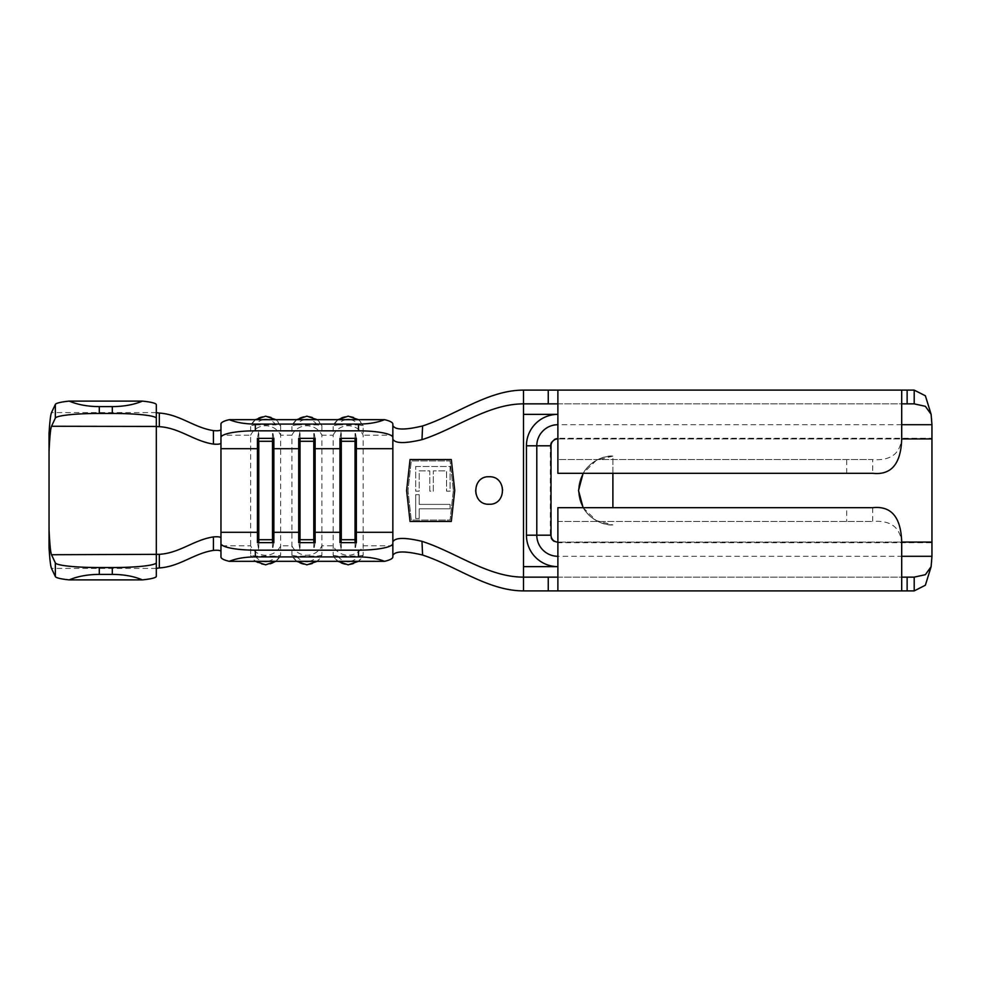 <?xml version="1.0" encoding="UTF-8"?>
<svg xmlns="http://www.w3.org/2000/svg" width="981" height="981" viewBox="0 0 981 981"><rect width="100%" height="100%" fill="white"/><g stroke="black" fill="none" stroke-linecap="round" stroke-linejoin="round"><path stroke-width="0.74" stroke-dasharray="4.91 3.68" d="M489.127 504.246A13.746 13.746 0 0 1 475.368 490.5A13.746 13.746 0 0 1 489.127 476.754A13.746 13.746 0 0 1 502.873 490.5A13.746 13.746 0 0 1 489.127 504.246M220.958 424.074L220.958 435.208L250.646 435.208L250.646 555.307L255.354 556.117L275.943 556.117L280.652 555.307L280.652 435.208L291.909 435.208L291.909 555.307L296.667 561.328M291.909 555.307L296.618 556.117L317.194 556.117L321.903 555.307A16.505 16.186 0 0 1 291.909 555.307M304.735 419.672A12.373 12.14 -0 0 0 296.618 424.883L291.909 425.693A16.505 16.186 180 0 1 321.903 425.693L317.145 419.672M296.667 419.672L291.921 425.619L291.909 435.208A16.505 16.186 -0 0 1 321.903 435.208L321.903 555.307L317.145 561.328M296.618 424.883L317.194 424.883L321.903 425.693L321.903 435.208L333.16 435.208L333.16 555.307L337.93 561.328M333.16 555.307L337.869 556.117L358.457 556.117L363.166 555.307A16.505 16.186 0 0 1 333.16 555.307M345.986 419.672A12.373 12.14 -0 0 0 337.869 424.883L333.16 425.693A16.505 16.186 180 0 1 363.166 425.693L358.396 419.672M337.93 419.672L333.172 425.619L333.16 435.208A16.505 16.186 -0 0 1 363.166 435.208L363.166 555.307L358.396 561.328M275.882 561.328L280.652 555.307A16.505 16.186 0 0 1 250.646 555.307L255.416 561.328M263.484 419.672A12.373 12.14 -0 0 0 255.354 424.883L250.646 425.693A16.505 16.186 180 0 1 280.652 425.693L275.882 419.672M255.416 419.672L250.658 425.619L250.646 435.208A16.505 16.186 -0 0 1 280.652 435.208L280.652 425.693L275.943 424.883A12.373 12.14 -0 0 0 267.825 419.672M583.119 507.692L596.276 520.592L612.892 524.884A34.384 34.384 0 0 1 578.52 490.5A34.384 34.384 0 0 1 612.892 456.116L612.892 507.692M612.892 473.308L612.892 456.116L596.276 460.408L583.119 473.308M612.892 524.884C602.837 526.257 578.986 515.945 578.52 490.5C578.986 465.055 602.837 454.743 612.892 456.116A34.384 34.384 0 0 0 578.52 490.5A34.384 34.384 0 0 0 612.892 524.884M156.322 576.325L156.322 554.78M157.046 568.158L156.322 568.011L156.322 404.675M49.05 547.827L49.05 433.173M220.958 429.494L220.958 442.983M914.194 390.107L523.511 390.107L523.511 590.893L914.194 590.893M220.958 435.208L220.958 545.792L250.646 545.792A16.505 16.186 0 0 0 280.652 545.792L291.909 545.792A16.505 16.186 0 0 0 321.903 545.792L333.16 545.792A16.505 16.186 0 0 0 363.166 545.792L392.854 545.792L392.854 556.926M392.854 555.454L392.854 541.904M220.958 538.017L220.958 556.926M392.854 424.074L392.854 435.208L363.166 435.208L363.166 425.693L358.457 424.883A12.373 12.14 -0 0 0 350.34 419.672M337.869 424.883L358.457 424.883M255.354 424.883L275.943 424.883M300.027 542.628L300.027 550.047L298.702 542.628M313.785 542.628L313.785 550.047L300.027 550.047M315.122 542.628L313.785 550.047M300.027 438.372L300.027 430.953L298.702 438.372M313.785 438.372L313.785 430.953L300.027 430.953M315.122 438.372L313.785 430.953M258.776 542.628L258.776 550.047L257.439 542.628M272.522 542.628L272.522 550.047L258.776 550.047M273.858 542.628L272.522 550.047M258.776 438.372L258.776 430.953L257.439 438.372M272.522 438.372L272.522 430.953L258.776 430.953M273.858 438.372L272.522 430.953M341.29 542.628L341.29 550.047L339.953 542.628M355.036 542.628L355.036 550.047L341.29 550.047M356.373 542.628L355.036 550.047M341.29 438.372L341.29 430.953L339.953 438.372M355.036 438.372L355.036 430.953L341.29 430.953M356.373 438.372L355.036 430.953M557.882 521.438L557.882 507.692L557.882 521.438L872.685 521.438L557.882 521.438L557.882 590.893L557.882 577.135L901.698 577.135L901.698 590.893L901.698 542.064L557.882 542.076L931.95 542.076L931.95 424.712M557.882 390.107L557.882 403.865L557.882 390.107M557.882 507.692L846.689 507.692L846.689 521.438M901.698 544.455C900.95 527.766 891.275 520.089 872.685 521.438L872.685 507.692L846.689 507.692M523.511 577.135L914.194 577.135M901.698 438.936L901.698 390.107L901.698 403.865L557.882 403.865L557.882 459.562L872.685 459.562C891.275 460.911 900.938 453.234 901.698 436.545L901.698 438.936L557.882 438.924A6.879 6.879 0 0 0 551.015 445.803L551.015 535.197A6.879 6.879 0 0 0 557.882 542.076L557.882 556.288L901.698 556.288M557.882 473.308L872.685 473.308L872.685 459.562L557.882 459.562L557.882 473.308L557.882 459.562M523.511 403.865L914.194 403.865M557.882 542.076L557.882 542.751L931.95 542.751L931.95 556.288M931.95 561.954L931.95 542.076M931.95 419.046L931.95 438.249L557.882 438.249L557.882 438.924L931.95 438.924M931.128 414.362L931.95 425.165M931.95 555.835L931.128 566.638M454.743 490.5L451.309 521.438L410.046 521.438L406.612 490.5L410.046 459.562L451.309 459.562L454.743 490.5M453.357 490.5L450.071 520.065L411.284 520.065L407.998 490.5L411.284 460.935L450.071 460.935L453.357 490.5L450.071 460.935L411.284 460.935L407.998 490.5L411.284 520.065L450.071 520.065L453.357 490.5M415.699 466.478L450.071 466.478L450.071 491.162L446.551 491.162L446.551 470.88L433.32 470.88L433.32 491.162L429.801 491.162L429.801 470.88L419.218 470.88L419.218 491.162L415.699 491.162L415.699 466.478L415.699 491.162L419.218 491.162L419.218 470.88L429.801 470.88L429.801 491.162L433.32 491.162L433.32 470.88L446.551 470.88L446.551 491.162L450.071 491.162L450.071 466.478L415.699 466.478M419.218 494.682L419.218 504.381L450.071 504.381L450.071 508.796L419.218 508.796L419.218 518.495L415.699 518.495L415.699 494.682L419.218 494.682L415.699 494.682L415.699 518.495L419.218 518.495L419.218 508.796L450.071 508.796L450.071 504.381L419.218 504.381L419.218 494.682M296.618 556.117A12.373 12.14 180 0 0 304.735 561.328M337.869 556.117A12.373 12.14 180 0 0 345.986 561.328M255.354 556.117A12.373 12.14 180 0 0 263.484 561.328M156.322 412.596L51.503 412.596M156.322 568.404L51.503 568.404M220.958 545.792L220.958 551.506M392.854 532.303L392.854 448.697M309.076 561.328A12.373 12.14 180 0 0 317.194 556.117M317.194 424.883A12.373 12.14 -0 0 0 309.076 419.672M267.825 561.328A12.373 12.14 180 0 0 275.943 556.117M350.34 561.328A12.373 12.14 180 0 0 358.457 556.117M551.015 535.197L526.441 535.197L526.441 445.803A31.441 31.441 0 0 1 557.882 414.362L523.511 414.362M526.441 535.197A31.441 31.441 0 0 0 557.882 566.638L557.882 542.751A7.554 7.554 0 0 1 550.329 535.197L550.329 445.803L526.441 445.803M523.511 566.638L557.882 566.638L557.882 556.288M846.689 473.308L846.689 459.562M901.698 424.712L557.882 424.712L557.882 438.924M551.015 445.803L550.329 445.803A7.554 7.554 0 0 1 557.882 438.249L557.882 424.712"/><path stroke-width="1.47" d="M489.127 476.754C471.444 475.859 471.37 505.117 489.127 504.246C506.858 505.105 506.834 475.908 489.127 476.754M255.33 550.169L255.33 556.914C244.943 556.987 236.274 558.459 229.309 561.328A34.384 6.732 180 0 1 220.958 556.926L220.958 543.437A34.384 6.732 0 0 0 255.33 550.169L358.482 550.169A34.384 6.732 0 0 0 392.854 543.437L392.854 541.904C394.975 537.49 404.687 537.306 421.977 541.328C455.981 552.217 487.839 577.135 523.511 577.135L523.511 403.865C487.839 403.865 455.981 428.783 421.977 439.672C404.687 443.694 394.975 443.51 392.854 439.096L392.854 425.546C395.073 430.021 404.981 430.169 422.59 425.962C456.361 414.902 488.023 390.107 523.511 390.107L557.882 390.107L557.882 473.308L872.685 473.308C891.275 475.331 900.938 463.878 901.698 438.936L931.95 438.924L931.95 542.076L901.698 542.076C900.95 517.134 891.275 505.681 872.685 507.692L557.882 507.692L557.882 590.893L901.698 590.893L901.698 542.064M612.892 507.692L612.892 473.308M159.327 426.674C179.731 427.888 193.895 441.18 213.429 444.086L213.392 430.598C193.919 427.642 179.658 414.301 159.314 413.075L159.327 426.674L156.322 426.588L156.322 576.325A44.01 4.893 180 0 1 142.417 579.894L69.197 579.894A44.01 4.893 180 0 1 55.353 576.57L55.353 562.91A44.01 4.893 0 0 0 99.302 567.545L99.302 574.388C87.763 574.461 77.72 576.288 69.197 579.894M156.322 418.347A44.01 4.893 180 0 0 112.312 413.455L112.312 406.612C123.851 406.539 133.882 404.712 142.417 401.106A44.01 4.893 0 0 1 156.322 404.675L156.322 426.22L156.322 412.609L159.314 413.075M112.312 413.455L99.302 413.455A44.01 4.893 180 0 0 55.353 418.09L55.353 404.43L51.503 412.596C50.595 414.669 49.786 421.523 49.05 433.173L49.05 529.642C49.724 544.026 50.546 552.377 51.503 554.731L55.353 562.91M220.958 551.506C220.602 550.378 218.076 550.01 213.392 550.402C193.919 553.358 179.658 566.699 159.314 567.925L156.322 568.404M55.353 576.57L51.503 568.404C50.595 566.331 49.786 559.477 49.05 547.827L49.05 529.642M142.417 401.106L69.197 401.106C77.72 404.712 87.763 406.539 99.302 406.612L99.302 413.455M55.353 404.43A44.01 4.893 0 0 1 69.197 401.106M112.312 406.612L99.302 406.612M49.05 451.358C49.724 436.974 50.546 428.623 51.503 426.269L55.353 418.09M157.095 426.453L51.503 426.269M142.417 579.894C133.882 576.288 123.851 574.461 112.312 574.388L112.312 567.545L99.302 567.545M112.312 567.545A44.01 4.893 0 0 0 156.322 562.653M51.503 554.731L159.327 554.326L159.314 567.925M112.312 574.388L99.302 574.388M213.392 430.598C218.076 430.99 220.602 430.622 220.958 429.494M213.392 550.402L213.429 536.914C218.101 536.521 220.602 536.889 220.958 538.017L220.958 442.983C220.602 444.111 218.089 444.479 213.429 444.086M213.429 536.914C193.895 539.82 179.731 553.112 159.327 554.326M220.958 442.983L220.958 424.074A34.384 6.732 0 0 1 229.309 419.672L384.503 419.672A34.384 6.732 0 0 1 392.854 424.074L392.854 437.563A34.384 6.732 180 0 0 358.482 430.831L358.482 424.086C368.868 424.013 377.55 422.541 384.503 419.672M410.046 521.438L451.309 521.438L454.743 490.5L451.309 459.562L410.046 459.562L406.612 490.5L410.046 521.438M421.977 541.328L422.59 555.038C456.361 566.098 488.023 590.893 523.511 590.893L548.256 590.893L548.256 577.135L557.882 577.135M422.59 555.038C405.018 550.832 395.11 550.966 392.854 555.454M392.854 543.437L392.854 556.926A34.384 6.732 180 0 1 384.503 561.328C377.55 558.459 368.868 556.987 358.482 556.914L358.482 550.169M229.309 561.328L384.503 561.328M392.854 435.208L392.854 448.697L356.373 448.697L355.036 441.278L355.036 539.722L356.373 532.303L356.373 542.628L339.953 542.628L339.953 438.372L356.373 438.372L356.373 532.303L392.854 532.303L392.854 541.904M355.036 438.372L355.036 441.278L341.29 441.278L339.953 448.697L315.122 448.697L313.785 441.278L313.785 539.722L315.122 532.303L315.122 542.628L298.702 542.628L298.702 438.372L315.122 438.372L315.122 532.303L339.953 532.303L341.29 542.628M313.785 438.372L313.785 441.278L300.027 441.278L298.702 448.697L273.858 448.697L272.522 441.278L272.522 539.722L273.858 532.303L273.858 542.628L257.439 542.628L257.439 438.372L273.858 438.372L273.858 532.303L298.702 532.303L300.027 542.628M220.958 543.437L220.958 538.017M255.33 556.914L358.482 556.914M392.854 545.792L392.854 437.563M229.309 419.672C236.274 422.541 244.943 424.013 255.33 424.086L255.33 430.831L358.482 430.831M255.33 430.831A34.384 6.732 180 0 0 220.958 437.563M255.33 424.086L358.482 424.086M300.027 438.372L300.027 539.722L313.785 539.722L313.785 542.628M272.522 438.372L272.522 441.278L258.776 441.278L258.776 542.628M220.958 532.303L257.439 532.303L258.776 539.722L272.522 539.722L272.522 542.628M220.958 448.697L257.439 448.697L258.776 438.372M341.29 438.372L341.29 539.722L355.036 539.722L355.036 542.628M422.59 425.962L421.977 439.672M901.698 556.288L931.95 556.288L931.128 566.638L925.377 574.682L914.194 577.135L914.194 590.893L901.698 590.893M914.194 577.135L901.698 577.135M557.882 590.893L548.256 590.893M523.511 590.893L523.511 577.135L548.256 577.135M557.882 390.107L914.194 390.107L914.194 403.865L925.377 406.318L931.128 414.362L931.95 424.712L901.698 424.712M901.698 403.865L914.194 403.865M557.882 403.865L548.256 403.865L548.256 390.107M523.511 390.107L523.511 403.865L548.256 403.865M931.95 438.924L931.95 424.712M931.95 556.288L931.95 542.076M914.194 390.107L925.377 395.784L931.128 414.362M901.698 438.936L901.698 390.107M931.128 566.638L925.377 585.216L914.194 590.893M583.119 473.308L578.52 490.5L583.119 507.692M304.735 561.328A12.373 12.14 180 0 0 309.076 561.328M309.076 419.672A12.373 12.14 -0 0 0 304.735 419.672M345.986 561.328A12.373 12.14 180 0 0 350.34 561.328M350.34 419.672A12.373 12.14 -0 0 0 345.986 419.672M263.484 561.328A12.373 12.14 180 0 0 267.825 561.328M267.825 419.672A12.373 12.14 -0 0 0 263.484 419.672M557.882 438.924A6.879 6.879 0 0 0 551.015 445.803L551.015 535.197A6.879 6.879 0 0 0 557.882 542.076M523.511 566.638L557.882 566.638A31.441 31.441 0 0 1 526.441 535.197L526.441 445.803A31.441 31.441 0 0 1 557.882 414.362L523.511 414.362M907.131 590.893L907.131 577.135M907.131 390.107L907.131 403.865M526.441 535.197L536.791 535.197A21.104 21.104 0 0 0 557.882 556.288M526.441 445.803L536.791 445.803A21.104 21.104 0 0 1 557.882 424.712M551.015 535.197L536.791 535.197L536.791 445.803L551.015 445.803M317.145 561.328L306.906 564.835L296.667 561.328M317.145 419.672L306.906 416.165L296.667 419.672M358.396 561.328L348.169 564.835L337.93 561.328M358.396 419.672L348.169 416.165L337.93 419.672M275.882 561.328L265.655 564.835L255.416 561.328M275.882 419.672L265.655 416.165L255.416 419.672"/></g></svg>
